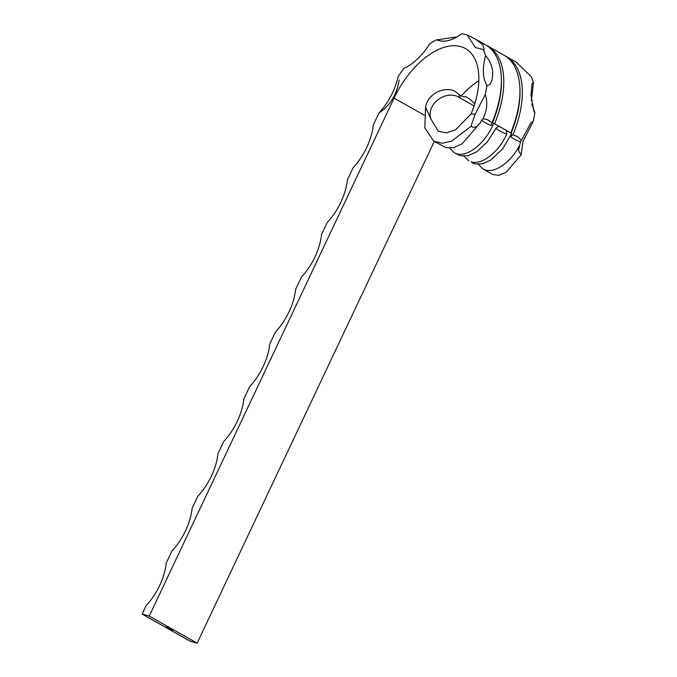 <?xml version="1.0" encoding="UTF-8"?>
<svg xmlns="http://www.w3.org/2000/svg" width="677" height="677" viewBox="0 0 677 677"><rect width="100%" height="100%" fill="white"/><g stroke="black" fill="none" stroke-linecap="round" stroke-linejoin="round"><path stroke-width="1.02" d="M399.117 80.055C396.993 94.382 390.282 105.358 378.985 112.991C388.708 102.202 395.114 89.999 398.203 76.383A82.34 45.291 119.5 0 1 404.093 68.284C413.622 63.841 422.118 55.742 429.573 43.971A82.34 45.291 119.5 0 1 436.547 39.791C443.663 42.846 452.008 40.857 461.57 33.85A82.34 45.291 119.5 0 1 467.223 35.026L475.449 47.602L483.175 49.497A82.34 45.291 119.5 0 1 485.578 55.624C482.202 68.284 482.667 78.253 486.975 85.522A82.34 45.291 119.5 0 1 485.282 94.492C487.812 102.735 487.025 110.816 482.929 118.72L487.296 119.651L492.001 122.892L491.172 125.567C486.035 123.366 482.896 121.564 481.753 120.151L480.289 122.816C477.361 127.107 474.255 128.275 470.972 126.328L475.076 114.345L471.15 113.846A69.164 38.047 119.5 0 0 465.412 48.541A69.164 38.047 119.5 0 0 394.073 98.114L149.236 616.087L197.134 643.15L434.287 141.442M491.172 125.567L492.348 122.765L493.694 123.273C486.086 142.415 467.866 157.513 456.738 153.764L454.242 152.723L449.731 148.161M474.095 105.917L460.326 98.131C447.683 88.772 426.019 102.929 430.834 118.822L425.545 107.186L424.809 127.885L433.712 141.121L445.965 147.679L453.59 147.654L462.146 143.769L480.289 122.816M454.242 152.723L460.335 155.795L467.959 155.778L476.515 151.893L487.364 141.908L496.055 128.148C497.231 129.713 500.768 131.719 506.692 134.156C498.839 152.24 481.55 165.323 471.107 161.888L474.704 163.919L482.329 163.893L490.876 160.009L502.681 148.847L511.66 133.42L510.602 136.551C512.1 138.083 515.4 139.919 520.52 142.06L519.708 145.09C511.363 161.803 495.361 173.202 485.477 170.003L482.98 168.962L478.47 164.401M378.985 112.991L373.272 125.067A46.112 25.362 119.5 0 1 353.098 167.752L347.394 179.82A46.112 25.362 119.5 0 1 327.211 222.505L321.507 234.58A46.112 25.362 119.5 0 1 301.333 277.265L295.629 289.333A46.112 25.362 119.5 0 1 275.446 332.018L269.742 344.094A46.112 25.362 119.5 0 1 249.568 386.779L243.855 398.846A46.112 25.362 119.5 0 1 223.681 441.531L217.977 453.607A46.112 25.362 119.5 0 1 197.794 496.292L192.09 508.359A46.112 25.362 119.5 0 1 171.916 551.044L166.212 563.12A46.112 25.362 119.5 0 1 146.029 605.805L142.128 614.056L149.236 616.087M485.282 94.492L475.076 114.345M478.842 80.69A69.164 38.047 -60.5 0 0 461.265 95.965M531.352 100.695L533.468 82.687A82.34 45.291 -60.5 0 0 531.073 76.56L516.119 62.064L506.32 56.521A82.34 45.291 119.5 0 1 512.954 134.731L518.057 137.033L521.383 140.452L520.52 142.06M519.708 145.09L518.48 150.793L521.205 154.72L522.966 141.408L533.18 121.564A82.34 45.291 -60.5 0 0 534.872 112.594L531.75 103.987M197.134 643.15L190.025 641.119L142.128 614.056M170.545 628.544L169.842 628.341L170.545 628.544M171.34 628.984L172.085 629.407L171.357 629.178M173.117 629.999L171.975 629.492L173.117 629.999M166.711 627.046L166.263 626.775L166.711 627.046M167.524 627.503L167.067 627.232L167.524 627.503M170.536 629.314L171.256 629.525L170.545 629.297M171.899 629.982L172.703 630.346L171.899 629.982M169.301 628.552L170.071 628.857L169.335 628.484M430.834 118.822L438.273 131.245L446.405 132.844L455.672 129.756L471.15 113.846M492.001 122.892A82.34 45.291 -60.5 0 0 501.31 77.102A82.34 45.291 -60.5 0 0 485.367 44.682L475.567 39.148L483.039 44.919L484.19 49.81L483.175 49.497M436.741 39.884L457.043 36.88M467.223 35.026L475.567 39.148M485.578 55.624C490.063 60.989 492.416 66.574 492.619 72.371C492.78 77.203 492.179 85.209 486.975 85.522M482.929 118.72L481.753 120.151M433.712 141.121L441.963 143.228L451.627 141.214L470.972 126.328M521.383 140.452L531.115 122.486L533.18 121.564M521.205 154.72L506.294 172.11L498.822 175.351L492.738 174.48L482.98 168.962M534.872 112.594L533.967 111.688L530.988 94.907L532.13 83.288L533.468 82.687M505.101 55.878A82.34 45.291 119.5 0 1 506.32 56.521M460.326 98.131L459.074 94.619L454.326 90.828C443.249 86.512 427.678 93.942 425.545 107.186M459.074 94.619C461.909 96.591 464.024 97.234 465.421 96.549L469.009 98.58L474.814 103.64M496.055 128.148C497.823 126.277 499.694 126.15 501.665 127.775L510.754 132.912A82.34 45.291 -60.5 0 0 519.868 87.595A82.34 45.291 -60.5 0 0 503.925 55.167L487.762 46.036A82.34 45.291 119.5 0 1 494.591 123.781L503.688 128.918C506.041 129.739 507.039 131.482 506.692 134.156M486.543 45.393A82.34 45.291 119.5 0 1 487.762 46.036M492.509 122.825A80.698 44.386 -60.5 0 0 501.378 78.566L501.31 77.102M487.296 119.651L489.319 120.794M510.602 136.551L512.954 134.731M516.035 135.891L518.057 137.033M519.868 87.595L519.936 89.051A80.698 44.386 119.5 0 1 511.143 133.132M511.66 133.42L510.754 132.912M468.611 160.847L464.1 156.285M494.591 123.781L493.694 123.273M168.455 627.934L167.972 627.714M168.04 627.833L168.522 628.053M171.721 629.872L171.196 629.576L171.73 629.855M171.95 629.432L171.416 629.221L172.017 629.373M424.174 115.124L394.073 98.114"/></g></svg>

